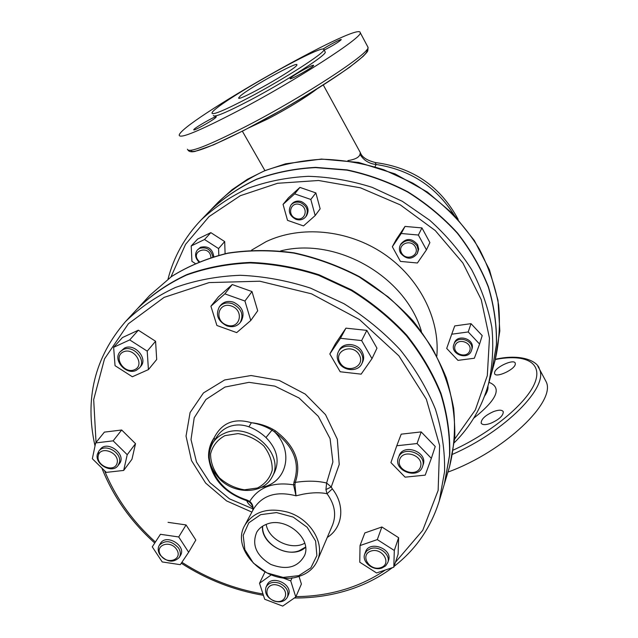 <?xml version="1.0" encoding="UTF-8"?>
<svg xmlns="http://www.w3.org/2000/svg" width="638" height="638" viewBox="0 0 638 638"><rect width="100%" height="100%" fill="white"/><g stroke="black" fill="none" stroke-linecap="round" stroke-linejoin="round"><path stroke-width="0.96" d="M360.303 152.554L360.007 154.348C359.13 157.387 355.087 159.476 347.877 160.617M375.104 166.566L376.101 164.484L375.256 162.562M117.169 462.853C114.952 473.26 95.931 466.139 98.228 455.779C100.325 445.276 119.577 452.438 117.169 462.853M119.41 462.566C122.257 452.589 104.648 442.788 98.834 451.114L97.335 454.336C94.599 464.44 112.376 474.066 118.046 465.549L119.41 462.566M98.691 452.621L98.515 454.79M118.046 465.549L119.354 463.81C127.106 454.551 107.232 439.59 100.198 449.407L98.834 451.114M176.638 549.446C183.258 559.502 167.188 565.34 160.728 555.323C154.029 545.346 170.099 539.317 176.638 549.446M178.544 548.002C171.67 540.617 165.258 539.708 159.309 545.267C157.634 548.202 157.865 551.399 160.002 554.853C166.965 562.261 173.4 563.107 179.302 557.397C180.865 554.518 180.618 551.384 178.544 548.002M179.302 557.397L180.442 555.491C186.854 545.881 166.127 533.296 160.489 543.377L159.309 545.267M278.631 585.532C290.705 590.046 285.792 605.358 273.877 600.717C261.915 596.291 266.596 580.931 278.631 585.532M279.484 583.26C273.224 581.354 268.75 582.606 266.078 587C264.315 592.885 266.939 597.535 273.949 600.956C280.305 602.894 284.803 601.586 287.451 597.048C289.086 591.219 286.43 586.625 279.484 583.26M287.451 597.048L288.344 595.031C293.639 584.552 271.485 574.152 267.019 585.006L266.078 587M370.869 551.104C382.29 547.101 392.338 563.92 380.822 567.645C369.498 571.552 359.425 554.956 370.869 551.104M370.399 548.728L366.89 550.785L364.761 553.943C361.355 561.759 373.19 571.401 381.995 567.995L385.631 565.866L387.792 562.541C390.966 554.733 379.092 545.283 370.399 548.728M387.792 562.541L388.478 560.523C393.104 548.832 369.266 539.971 365.502 551.95L364.761 553.943M399.675 459.488C403.455 448.275 424.549 455.939 420.418 467.048C416.502 478.149 395.696 470.533 399.675 459.488M398.295 457.932C393.16 470.796 418.289 479.999 422.46 466.745L422.531 466.553C427.532 453.746 402.546 444.67 398.367 457.741L398.295 457.932M423.09 464.879L423.161 464.687C428.154 451.903 403.232 442.852 399.061 455.899L398.367 457.741M340.038 362.711C333.02 350.948 352.383 342.773 359.186 354.752C366.092 366.627 346.753 374.538 340.038 362.711M338.882 362.551C343.523 371.332 358.181 372.113 361.81 363.708C363.349 360.326 363.15 356.841 361.204 353.269C356.658 344.568 342.239 343.627 338.411 351.713C336.681 355.214 336.84 358.819 338.882 362.551M361.81 363.708L362.615 362.065C364.154 358.684 363.947 355.214 362.009 351.642C357.479 342.957 343.1 342.024 339.28 350.103L338.411 351.713M226.689 325.077C213.539 320.507 218.308 301.272 231.546 306.057C244.825 310.738 239.784 329.934 226.689 325.077M226.857 325.882C232.471 327.605 236.929 326.481 240.231 322.509C244.003 314.654 241.435 308.393 232.519 303.712C227.064 302.045 222.686 303.082 219.376 306.822C215.325 314.741 217.821 321.097 226.857 325.882M240.231 322.509L241.339 320.986C245.104 313.146 242.544 306.902 233.66 302.229C228.213 300.57 223.842 301.607 220.541 305.339L219.376 306.822M95.644 442.947L113.141 440.842L127.225 454.695L123.684 470.437L106.299 472.375L92.343 458.73L95.644 442.947L104.401 432.117L121.675 430.004L113.141 440.842M121.675 430.004L135.519 443.665L127.225 454.695M135.519 443.665L131.97 459.248L123.684 470.437M152.275 546.846L160.425 534.293L178.712 536.965L188.649 552.253L180.299 564.67L162.212 561.942L152.275 546.846L160.425 534.293M168.025 522.339L186.065 524.93L178.712 536.965M186.065 524.93L195.826 540.043L188.649 552.253M282.283 577.685L290.729 580.875L295.785 597.009L282.714 606.1L264.698 599.257L259.522 583.276L271.134 574.958M264.906 572.126L259.522 583.276M292.124 577.765L290.729 580.875M299.015 576.361L301.399 584.041L295.785 597.009M376.556 572.948L359.768 562.214L360.023 545.57L377.305 539.596L394.3 550.474L393.813 567.182L376.556 572.948M377.305 539.596L381.875 526.98L364.84 532.937L360.023 545.57M381.875 526.98L398.614 537.698L394.3 550.474M398.614 537.698L398.104 554.231L393.813 567.182M425.219 475.127L405.098 477.168L390.927 462.606L396.764 445.763L417.053 443.538L431.344 458.339L425.219 475.127M417.053 443.538L421.192 431.91L401.214 434.159L396.764 445.763M421.192 431.91L435.236 446.496L431.344 458.339M371.994 358.644L361.148 374.147L340.19 371.763L329.822 353.962L340.429 338.292L361.642 340.58L371.994 358.644L376.978 348.181L366.826 330.38L361.642 340.58M340.429 338.292L345.94 328.155L335.468 343.659L329.822 353.962M345.94 328.155L366.826 330.38M244.928 301.016L250.774 320.491L236.698 332.605L216.912 325.5L210.915 306.232L224.855 293.863L244.928 301.016L251.994 291.566L257.704 310.778L250.774 320.491M224.855 293.863L232.248 284.548L218.483 296.782L210.915 306.232M232.248 284.548L251.994 291.566M134.642 369.673C124.099 374.522 112.711 356.666 123.365 351.881C133.988 346.936 145.384 365.032 134.642 369.673M136.237 370.359L139.435 367.966C146.987 359.984 133.135 344.353 123.102 349.624L120.159 351.785C112.296 359.704 126.101 375.567 136.237 370.359M139.435 367.966L140.751 366.387C148.287 358.42 134.474 342.821 124.466 348.085L120.159 351.785M129.713 339.91L147.219 351.139L148.423 369.601L132.337 376.755L115.047 365.686L113.628 347.311L129.713 339.91L138.35 330.205L155.576 341.258L147.219 351.139M155.576 341.258L156.701 359.497L148.423 369.601M138.35 330.205L122.472 337.542L113.628 347.311M455.077 345.636C457.94 337.342 472.814 342.598 469.735 350.828C466.809 359.066 452.063 353.835 455.077 345.636M453.841 344.456L453.833 344.48C449.894 354.297 468.188 360.773 471.41 350.677L471.506 350.406C475.158 340.564 456.904 334.44 453.841 344.456M471.841 349.353L471.937 349.082C475.581 339.249 457.334 333.14 454.304 343.164L453.833 344.48M401.621 253.063C396.828 244.569 410.72 238.309 415.362 246.93C420.107 255.487 406.231 261.612 401.621 253.063M400.552 253.103C406.398 259.73 411.988 259.881 417.324 253.557L418.129 249.681L417.029 245.75C411.319 239.17 405.76 238.931 400.353 245.024C399.061 247.664 399.133 250.351 400.552 253.103M417.324 253.557L418.688 249.123L417.587 244.617C411.885 238.054 406.342 237.814 400.951 243.899L400.353 245.024M295.984 218.499C286.677 215.357 290.45 201.233 299.796 204.535C309.167 207.733 305.251 221.833 295.984 218.499M296.016 219.36C300.035 220.549 303.305 219.663 305.809 216.713C308.832 210.739 307.085 206.034 300.578 202.613C296.662 201.456 293.456 202.27 290.952 205.069C287.73 211.09 289.421 215.851 296.016 219.36M305.809 216.713L306.599 215.66C309.621 209.695 307.883 204.997 301.391 201.584C297.475 200.428 294.277 201.249 291.773 204.04L290.952 205.069M474.361 358.237L457.972 360.366L446.696 348.428L451.728 334.208L468.22 331.951L479.577 344.049L474.361 358.237M468.22 331.951L471.011 323.657L454.735 325.922L451.728 334.208M471.011 323.657L482.208 335.604L479.577 344.049M426.447 249.865L417.404 263L400.425 261.405L392.33 246.739L401.222 233.5L418.368 235.031L426.447 249.865L429.892 242.568L421.933 227.91L418.368 235.031M401.222 233.5L405.018 226.426L396.23 239.529L392.33 246.739M405.018 226.426L421.933 227.91M310.818 199.463L315.188 215.564L303.497 225.924L287.523 220.349L283.057 204.391L294.66 193.864L310.818 199.463L315.866 192.915L320.148 208.817L315.188 215.564M294.66 193.864L299.924 187.405L288.456 197.82L283.057 204.391M299.924 187.405L315.866 192.915M199.327 261.564C188.641 251.38 209.846 243.692 210.923 257.417M212.837 256.827C211.003 249.49 206.576 246.667 199.558 248.349L197.421 249.929C194.614 253.804 195.053 257.76 198.737 261.803M213.802 256.54C212.454 248.74 208.036 245.654 200.555 247.265L197.421 249.929M195.076 263.366L191.918 261.333L191.201 245.973L197.66 239.051L210.835 232.639L204.527 239.505L218.571 248.565L218.81 255.16M210.835 232.639L224.688 241.579L218.571 248.565M224.688 241.579L225.102 253.677M191.201 245.973L204.527 239.505M421.407 331.385C405.577 276.334 336.082 236.626 280.616 250.933M360.007 154.348C363.66 160.321 369.027 163.695 376.101 164.484C409.827 169.628 435.794 186.424 453.993 214.862M237.846 110.964C199.519 130.878 179.98 138.98 179.214 135.264C179.087 123.325 360.247 20.392 360.223 32.658C363.572 36.789 295.745 80.627 237.846 110.964M240.43 95.867C249.865 87.494 298.169 60.881 296.909 64.821C298.385 67.787 236.459 102.885 238.66 97.861L240.43 95.867M322.876 49.158C329.224 44.931 341.609 38.487 341.234 39.628C339.121 41.789 333.435 45.29 324.184 50.123M305.275 68.816C310.515 66.065 313.306 64.909 313.641 65.339C314.207 66.671 289.397 80.651 290.099 78.602C291.486 76.855 296.55 73.593 305.275 68.816M215.508 117.751C211.656 121.188 192.955 131.508 193.753 129.761C193.458 128.382 216.944 114.952 216.282 116.874L215.508 117.751M325.037 51.678L325.244 52.077C326.887 54.9 285.545 81.552 250.271 100.094C226.426 112.543 214.121 117.679 213.355 115.502M248.876 97.622C284.141 79.032 325.539 52.42 323.945 49.668C325.26 41.59 211.162 106.394 211.999 113.157C212.733 115.287 225.023 110.103 248.876 97.622M515.281 364.33C514.435 369.817 495.726 378.238 494.625 373.661L494.617 372.393C495.646 366.898 514.037 358.628 515.249 363.15L515.281 364.33M490.638 423.337C485.438 425.123 482.28 425.044 481.164 423.098C481.132 419.134 485.311 415.274 493.708 411.518C498.924 409.7 502.106 409.763 503.27 411.725C503.326 415.681 499.115 419.557 490.638 423.337M447.932 472.088C504.57 451.505 557.118 400.967 545.961 381.38L544.597 378.82M491.818 372.121L496.508 344.4C496.866 325.252 494.163 306.033 488.397 286.741C480.892 267.729 470.581 249.809 457.47 232.982C442.924 217.103 426.367 203.37 407.794 191.783C388.382 181.671 368.15 174.373 347.088 169.899L315.611 167.371C294.86 168.472 275.193 172.412 256.612 179.198C238.979 187.484 223.404 198.027 209.886 210.835L209.774 210.963M454.368 442.636C470.541 426.495 481.865 407.148 488.333 384.618L491.77 372.289L496.42 344.719C496.779 325.563 494.067 306.336 488.301 287.028C480.789 268.008 470.477 250.08 457.358 233.245C442.804 217.359 426.24 203.626 407.658 192.03C388.231 181.91 367.982 174.613 346.912 170.139L315.427 167.603C294.66 168.703 274.986 172.643 256.396 179.43C238.756 187.716 223.172 198.266 209.655 211.082L200.771 220.301C184.645 237.32 173.735 256.891 168.033 279.029M251.539 250.168L266.134 241.635C300.793 225.174 347.814 229.576 383.526 253.597C419.23 277.634 440.06 318.785 436.831 356.044M394.085 566.369C415.832 549.493 430.889 527.69 439.263 500.95L444.303 484.178L449.551 455.317C450.021 435.092 447.079 414.636 440.722 393.941C432.42 373.477 421 354.074 406.446 335.748C390.296 318.402 371.946 303.329 351.379 290.521L318.713 275.345C295.896 267.984 273.008 263.845 250.04 262.936C227.471 263.909 206.249 267.968 186.376 275.122C167.634 283.902 151.294 295.123 137.361 308.784L125.463 321.64C94.623 357.463 84.479 398.902 95.014 445.946M444.415 483.811L449.766 454.615C450.237 434.406 447.294 413.966 440.946 393.287C432.66 372.839 421.247 353.452 406.709 335.141C390.584 317.812 372.241 302.755 351.697 289.963L319.072 274.795C296.279 267.442 273.407 263.311 250.463 262.409C227.918 263.374 206.712 267.442 186.854 274.587C168.121 283.368 151.796 294.581 137.872 308.234L137.617 308.505M212.996 442.676L216.753 436.839C219.743 432.245 223.707 428.919 228.643 426.862C235.087 424.318 241.842 424.31 248.916 426.822C255.168 429.191 260.854 432.755 265.982 437.524C277.02 448.929 279.835 460.628 274.412 472.63L271.94 477.264C285.912 454.822 250.048 421.263 224.552 433.282C219.584 435.347 215.732 438.473 212.996 442.676C206.106 455.077 208.762 467.638 220.955 480.358C236.698 494.865 263.414 493.597 271.94 477.264M244.864 525.218C229.289 550.937 269.962 587.965 300.115 576.002C308.353 573.083 314.103 567.956 317.381 560.635C325.348 543.656 310.618 519.013 287.953 512.226C268.127 507.106 253.764 511.437 244.864 525.218L253.693 508.765C262.473 495.152 276.581 490.829 296.008 495.806L294.955 484.649L293.576 484.84L296.008 495.806L303.265 494.147C312.453 492.456 320.38 492.321 327.047 493.732L332.318 488.852L331.242 486.969L326.608 483.03L325.938 489.577L331.242 486.969L339.225 464.464L337.335 439.263L325.539 414.684L305.267 394.109L279.253 380.431L251.085 375.527L224.648 379.961L203.442 392.952L190.084 412.555L186.033 436.105L191.512 460.596L205.627 483.07L226.594 500.926L251.906 512.099M294.955 484.649L295.274 482.4L293.998 482.145L293.576 484.84C273.271 481.634 258.645 487.145 249.721 501.388L246.826 499.977C228.571 494.059 216.633 482.719 211.011 465.963M252.927 508.845L229.481 498.844L209.91 482.647L196.52 462.103L191.009 439.59L194.207 417.802L205.962 399.468L224.999 387.051L249.011 382.337L274.866 386.126L299.07 398L318.33 416.359L330.085 438.673L332.892 461.912L326.608 483.03C317.636 480.813 307.189 480.605 295.274 482.4C301.87 463.044 295.227 445.842 275.345 430.794L274.587 431.926C293.935 446.56 300.402 463.3 293.998 482.145M275.345 430.794L272.745 429.238C265.934 425.594 258.813 423.417 251.388 422.715C258.757 423.847 265.687 426.375 272.163 430.315L274.587 431.926C294.525 451.784 286.59 483.038 261.684 487.344M252.752 510.512C253.565 506.843 252.552 503.797 249.721 501.388L249.227 501.891C252.01 504.1 253.214 506.795 252.839 509.977L252.815 510.113M272.745 429.238L265.982 437.524M209.551 451.552L210.995 444.471L214.089 437.891C221.793 422.803 234.226 417.746 251.388 422.715L248.916 426.822M214.926 439.678L214.089 437.891C210.628 442.979 208.786 448.673 208.57 454.982L208.61 457.502C211.529 478.508 224.265 492.911 246.818 500.71L246.826 499.977M209.24 457.829L208.61 457.502M252.839 507.625C249.275 504.977 247.273 502.672 246.818 500.71L249.227 501.891M325.938 489.577L327.047 493.732C334.711 504.251 336.553 514.667 332.565 524.978L317.381 560.635M266.174 524.396C268.494 539.82 291.263 550.953 304.741 543.217M305.546 547.077L299.19 550.738C283.631 556.926 261.245 541.885 262.681 526.159M266.652 524.221C285.417 516.246 312.157 538.376 304.581 555.467C297.93 567.469 286.661 570.444 270.759 564.399C256.221 555.546 251.555 544.788 256.771 532.116C258.988 528.495 262.282 525.864 266.652 524.221M262.497 526.27C260.767 545.219 291.853 560.427 305.57 547.3M298.783 575.651L283.152 577.414L266.979 572.916L253.35 563.043L244.856 549.661L243.198 535.322L248.796 522.809L260.671 514.651L276.525 512.577L293.153 517.075L307.141 527.267L315.603 541.04L316.887 555.554L310.842 567.892L298.783 575.651M249.219 127.664L268.566 118.58C288.862 107.83 304.908 98.021 316.687 89.153M191.097 150.313C190.252 156.438 232.766 137.896 283.248 109.05C333.778 80.26 372.129 52.603 366.419 50.171M367.608 46.518L367.966 47.188C371.683 52.045 304.406 96.274 246.507 126.141C208.171 145.719 188.473 153.415 187.428 149.228M495.327 359.505C524.747 353.675 542.882 362.224 534.995 382.497C527.323 402.65 492.121 432.277 453.371 450.053M452.621 454.272C505.639 431.105 548.959 386.708 539.373 369.003L537.834 366.212M473.699 418.225C497.201 399.516 502.297 387.545 488.979 382.321M487.91 386.11C488.373 388.845 487.241 392.203 484.529 396.198M218.204 202.206C231.538 189.566 246.882 179.15 264.236 170.968C282.522 164.261 301.854 160.353 322.254 159.237C342.925 159.811 363.421 163.304 383.749 169.724L412.754 183.106C440.3 199.766 463.22 222.518 479.266 248.956C488.668 267.091 495.112 285.736 498.613 304.892C500.375 324 499.195 342.51 495.08 360.414L499.825 330.955L497.975 300.275L489.426 269.691L474.385 240.566L453.427 214.28L427.428 192.078L395.01 173.879L358.668 162.443L321.512 159.061L285.641 163.791L264.77 170.681L247.552 179.206L231.953 189.789L218.204 202.206L209.886 210.835M170.944 276.932L185.554 244.362L209.033 216.625L240.295 195.714L277.578 183.281L318.553 180.498L360.454 187.811L400.305 204.886L435.252 230.549L462.829 262.936L481.235 299.653L489.458 338.084L487.304 375.63L475.334 409.947L454.695 439.064M488.333 384.618C492.568 366.204 493.74 347.144 491.866 327.43C488.182 307.66 481.435 288.392 471.634 269.627C460.165 251.484 446.185 235.023 429.685 220.222L402.347 201.313L372.177 187.365C351.059 180.666 329.774 176.973 308.321 176.311C287.18 177.388 267.155 181.359 248.254 188.226C230.318 196.616 214.496 207.31 200.771 220.301M385.24 570.045C374.02 577.741 361.754 583.794 348.46 588.204C331.768 593.691 314.263 596.498 295.944 596.626M262.992 593.986C234.074 589.057 207.047 578.491 181.902 562.293M155.361 541.989C132.537 521.413 115.598 497.632 104.536 470.653M96.035 442.461L93.682 399.571L104.504 358.891L128.398 323.745L164.102 297.388L209.136 282.586L259.802 281.214L311.535 293.839L359.425 319.526L398.886 355.837L426.344 399.205L439.622 445.452L438.146 490.391L422.755 530.306L395.432 562.277M439.263 500.95L444.574 471.641C445.013 451.09 441.967 430.275 435.427 409.205C426.91 388.359 415.186 368.581 400.273 349.871C383.725 332.159 364.928 316.759 343.874 303.656L310.451 288.097C287.116 280.537 263.725 276.262 240.263 275.281C217.223 276.206 195.571 280.281 175.322 287.515C156.23 296.407 139.61 307.779 125.463 321.64M327.254 537.443C342.869 527.682 345.501 505.408 332.318 488.852M149.723 295.418L171.542 276.541C188.417 266.022 207.159 258.27 227.774 253.278C249.155 250.04 271.174 249.976 293.823 253.087C316.424 258.031 338.204 265.966 359.154 276.908L388.079 296.853C405.561 312.413 420.354 329.655 432.468 348.579C442.812 368.11 449.878 388.056 453.674 408.432C455.54 428.664 454.168 448.099 449.543 466.737L454.758 438.218C455.261 418.265 452.43 398.12 446.265 377.792C438.202 357.703 427.093 338.69 412.938 320.762C397.227 303.808 379.355 289.086 359.33 276.613C338.411 265.687 316.663 257.768 294.078 252.839C271.437 249.745 249.418 249.825 228.021 253.079C207.366 258.087 188.577 265.879 171.646 276.445L149.723 295.418L137.872 308.234M224.903 435.642L238.062 433.601C247.711 435.1 256.253 439.183 263.693 445.842C269.627 453.57 272.466 461.689 272.211 470.214C269.93 478.157 265.009 484.082 257.441 488.006L244.434 489.809C235.015 488.261 226.665 484.258 219.376 477.79C213.483 470.286 210.548 462.311 210.588 453.841C212.621 445.85 217.391 439.789 224.903 435.642M208.57 454.982L209.184 455.373M242.352 131.197L264.922 170.617M323.299 84.998L360.342 152.634C361.937 157.203 367.057 160.529 375.702 162.602C413.001 167.595 440.483 186.519 458.156 219.368M423.161 464.687L422.531 466.553M471.937 349.082L471.506 350.406M360.223 32.658L367.966 47.188C367.927 52.029 368.134 50.873 363.181 56.343L349.345 67.445C329.041 81.457 306.2 95.796 280.808 110.462L243.844 130.439L213.626 144.826L195.045 151.413C191.599 152.163 189.271 151.772 188.05 150.241M325.244 52.077L323.945 49.668M545.961 381.38L539.373 369.003C538.241 362.153 522.849 353.117 495.399 359.25M481.164 423.098L481.403 423.52M491.866 371.962L495.08 360.414M294.357 597.997C313.888 598.117 332.565 595.254 350.374 589.408C365.749 584.304 379.754 577.055 392.386 567.66M101.857 468.037C113.109 496.492 130.734 521.477 154.723 542.994M181.264 563.234C206.736 579.631 234.122 590.325 263.422 595.318M444.519 483.452L449.543 466.737"/></g></svg>
